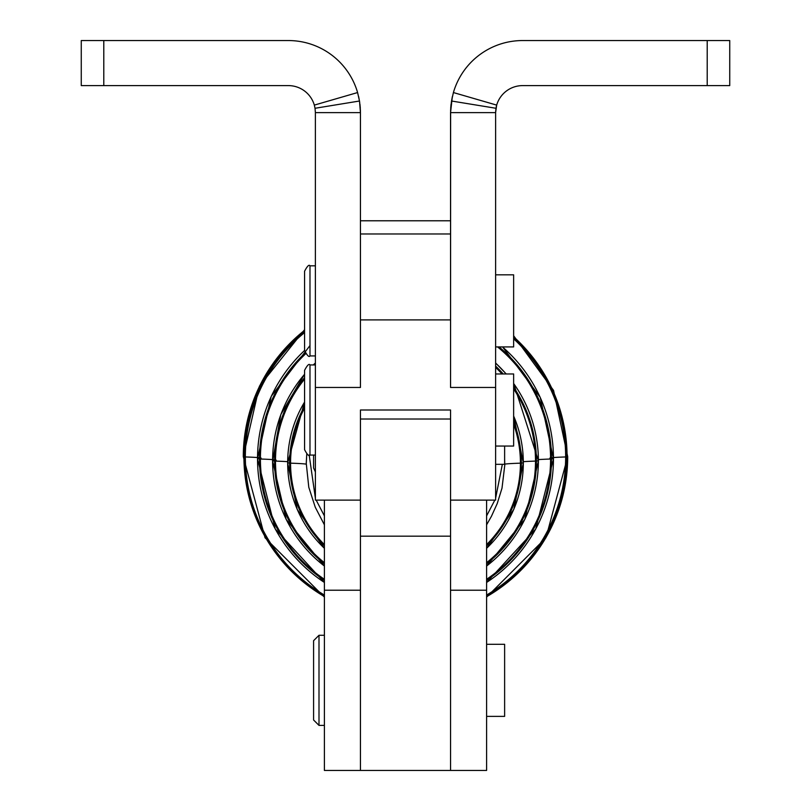 <?xml version="1.0" encoding="UTF-8"?>
<svg xmlns="http://www.w3.org/2000/svg" width="811" height="811" viewBox="0 0 811 811"><rect width="100%" height="100%" fill="white"/><g stroke="black" fill="none" stroke-linecap="round" stroke-linejoin="round"><path stroke-width="1.22" d="M450.551 500.113L495.612 500.113L495.612 387.455L495.612 499.718L495.612 446.05L513.637 446.05L513.637 373.962L495.612 373.962M315.388 364.95L309.984 364.95C309.062 363.419 307.257 365.214 304.571 370.353L304.571 449.659C307.257 454.789 309.062 456.593 309.984 455.062L309.984 364.95L309.984 455.062L315.388 455.062L315.388 500.093L315.388 387.455L360.449 387.455L360.449 112.638L359.496 101.01L315.033 108.279L315.388 112.638L360.449 112.638L315.388 112.638L315.033 108.279L359.496 101.01L357.59 92.555L314.323 105.106L315.033 108.279L314.323 105.106A27.037 27.037 0 0 0 288.351 85.601A27.037 27.037 0 0 1 314.323 105.106L357.59 92.555L359.496 101.01L360.449 112.638L360.449 387.354M495.612 346.926L513.637 346.926L513.637 274.838L495.612 274.838M315.388 265.826L309.984 265.826C309.082 264.285 307.278 266.089 304.571 271.239L304.571 350.534C307.278 355.674 309.082 357.479 309.984 355.938L309.984 265.826L309.984 355.938L315.388 355.938M486.6 716.387L504.624 716.387L504.624 644.299L486.6 644.299M324.4 635.287L318.997 635.287L313.583 640.69L313.583 719.986L318.997 725.399L318.997 635.287L318.997 725.399L324.4 725.399M486.6 515.897L494.822 500.113L486.6 515.897M495.612 498.218L502.344 464.328L495.612 498.218M504.756 464.389L504.624 459.239M309.184 455.001L315.388 498.228L309.184 455.001M316.168 500.113L324.4 515.908L316.168 500.113M324.4 524.829L315.286 507.28L308.788 487.269L306.244 463.213L306.761 453.998L306.244 464.389M504.756 464.227A292.862 3.558 180 0 1 520.429 463.162A114.939 114.929 180 0 0 513.637 424.214A114.939 114.929 0 0 1 520.429 463.162A292.862 3.558 0 0 0 504.756 464.227M304.571 408.156A114.939 114.929 180 0 0 290.561 463.162A292.862 3.558 180 0 1 306.234 464.227A292.862 3.558 0 0 0 290.561 463.162A114.939 114.929 180 0 0 324.4 544.597A114.939 114.929 0 0 1 304.571 408.156M486.6 544.597A114.939 114.929 180 0 0 520.429 463.162L521.331 463.101A115.831 115.831 180 0 0 513.637 421.588A115.831 115.831 0 0 1 521.331 463.101L520.429 463.162A114.939 114.929 0 0 1 486.6 544.597M289.659 463.101L290.561 463.162L289.659 463.101A115.831 115.831 180 0 0 324.4 545.813A115.831 115.831 0 0 1 304.571 406.25A115.831 115.831 180 0 0 289.659 463.101L287.672 462.838L289.659 463.101M486.6 545.803A115.831 115.831 180 0 0 521.331 463.101L523.318 462.838A117.828 117.818 180 0 0 513.637 416.043A117.828 117.818 0 0 1 523.318 462.838L521.331 463.101A115.831 115.831 0 0 1 486.6 545.803M304.571 402.033A117.828 117.818 180 0 0 324.4 548.307A117.828 117.818 0 0 1 304.571 402.033M513.637 415.85L523.318 462.838A117.828 117.818 0 0 1 486.6 548.297A117.828 117.818 180 0 0 523.318 462.838L523.318 462.797M287.672 462.797L304.571 401.871M523.176 461.692A292.862 3.558 180 0 1 535.503 461.084A130.013 130.003 180 0 0 513.637 388.925A130.013 130.003 0 0 1 535.503 461.084A292.862 3.558 0 0 0 523.176 461.692M501.989 373.962A130.013 130.003 180 0 0 495.612 367.383A130.013 130.003 0 0 1 501.989 373.962M304.571 379.132A130.013 130.003 180 0 0 275.487 461.084A292.862 3.558 180 0 1 287.814 461.692A292.862 3.558 0 0 0 275.487 461.084A130.013 130.003 180 0 0 324.4 562.692A130.013 130.003 0 0 1 304.571 379.132M486.6 562.692A130.013 130.003 180 0 0 535.503 461.084L536.406 461.033A130.906 130.895 180 0 0 513.637 387.263A130.906 130.895 0 0 1 536.406 461.033L535.503 461.084A130.013 130.003 0 0 1 486.6 562.692M274.584 461.033L275.487 461.084L274.584 461.033A130.906 130.895 180 0 0 324.4 563.787A130.906 130.895 0 0 1 304.571 377.662A130.906 130.895 180 0 0 274.584 461.033L272.597 460.76L274.584 461.033M503.246 373.962A130.906 130.895 180 0 0 495.612 366.085A130.906 130.895 0 0 1 503.246 373.962M486.6 563.787A130.906 130.895 180 0 0 536.406 461.033L538.392 460.76A132.903 132.892 180 0 0 513.637 383.512A132.903 132.892 0 0 1 538.392 460.76L536.406 461.033A130.906 130.895 0 0 1 486.6 563.787M506.125 373.962A132.903 132.892 180 0 0 495.612 363.095A132.903 132.892 0 0 1 506.125 373.962M315.388 363.085A132.903 132.892 180 0 0 313.411 364.95A132.903 132.892 0 0 1 315.388 363.085M304.571 374.297A132.903 132.892 180 0 0 324.4 566.037A132.903 132.892 0 0 1 304.571 374.297M513.637 383.37L538.392 460.76A132.903 132.892 0 0 1 486.6 566.037A132.903 132.892 180 0 0 538.392 460.76L538.392 460.719M272.739 460.709L280.799 414.583L304.571 374.175M538.251 459.624A292.862 3.558 180 0 1 550.578 459.016A145.078 145.068 180 0 0 497.599 346.926A145.078 145.068 0 0 1 550.578 459.016L551.48 458.965A145.98 145.97 180 0 0 499.069 346.926A145.98 145.97 0 0 1 551.48 458.965L550.578 459.016A145.078 145.068 0 0 1 486.6 579.297A145.078 145.068 180 0 0 550.578 459.016M305.646 353.768A145.078 145.068 180 0 0 324.4 579.307A145.078 145.068 0 0 1 305.646 353.768M276.166 460.161A292.862 3.558 0 0 0 260.412 459.016L259.52 458.965L260.412 459.016M305.149 352.947A145.98 145.97 180 0 0 324.4 580.341A145.98 145.97 0 0 1 305.149 352.947M486.6 580.331A145.98 145.97 180 0 0 551.48 458.965L553.467 458.691A147.967 147.957 180 0 0 502.465 346.926A147.967 147.957 0 0 1 553.467 458.691L551.48 458.965A145.98 145.97 0 0 1 486.6 580.331M257.523 458.691L259.52 458.965L257.523 458.691A147.967 147.957 180 0 0 324.4 582.45A147.967 147.957 0 0 1 257.523 458.691L257.523 458.691A147.967 147.957 0 0 1 304.571 350.484A147.967 147.957 180 0 0 257.523 458.691L271.239 396.305L309.984 345.577M486.6 582.44A147.967 147.957 180 0 0 553.467 458.691L553.467 458.651A147.967 147.957 0 0 1 486.6 582.44M502.597 346.926L540.187 397.258L553.467 458.691M549.899 458.093A292.862 3.558 180 0 1 565.652 456.948A160.152 160.142 180 0 0 513.637 338.816A160.152 160.142 0 0 1 565.652 456.948L566.554 456.897A161.054 161.044 180 0 0 513.637 337.548A161.054 161.044 0 0 1 566.554 456.897L565.652 456.948A160.152 160.142 0 0 1 486.6 595.031A160.152 160.142 180 0 0 565.652 456.948M304.571 332.601A160.152 160.142 180 0 0 324.4 595.041A160.152 160.142 0 0 1 304.571 332.601M261.101 458.093A292.862 3.558 0 0 0 245.348 456.948L244.446 456.897L245.348 456.948M304.571 331.395A161.054 161.044 180 0 0 324.4 596.024A161.054 161.044 0 0 1 304.571 331.395M486.6 596.024A161.054 161.044 180 0 0 566.554 456.897L567.071 456.826A161.571 161.561 180 0 0 513.637 336.788A161.571 161.561 0 0 1 567.071 456.826L566.554 456.897A161.054 161.044 0 0 1 486.6 596.024M243.929 456.826L244.446 456.897L243.929 456.826A161.571 161.561 180 0 0 324.4 596.551A161.571 161.561 0 0 1 304.571 330.655A161.571 161.561 180 0 0 243.929 456.826M486.6 596.551A161.571 161.561 180 0 0 567.071 456.826A161.571 161.561 0 0 1 486.6 596.551M324.4 597.119L265.035 537.754L243.3 456.644A162.2 161.389 0 0 1 304.571 330.31A162.2 161.389 180 0 0 243.3 456.644L259.419 386.148L304.571 329.671M513.637 335.754L553.568 390.436L567.7 456.644A162.2 161.734 180 0 1 486.6 596.714A162.2 161.734 0 0 0 567.7 456.644L545.965 537.754L486.6 597.119M358.675 96.752L359.729 102.51M359.912 103.909L360.327 108.461L359.912 103.909M360.378 109.526L360.449 112.638M288.351 40.55A72.088 72.088 0 0 1 357.59 92.555A72.088 72.088 0 0 0 288.351 40.55L103.788 40.55L103.788 85.601L288.351 85.601L103.788 85.601L103.788 40.55L288.351 40.55M359.699 102.287L358.634 96.6M81.262 40.55L103.788 40.55L81.262 40.55L81.262 85.601L81.262 40.55M81.262 85.601L103.788 85.601L81.262 85.601M315.388 112.638L315.388 387.455L315.388 112.638M450.551 233.974L360.449 233.974L450.551 233.974M495.612 112.232L495.967 108.279L451.504 101.01L450.551 112.638L450.551 387.455L495.612 387.455L450.551 387.455L450.622 109.526M324.4 764.631L324.4 500.113L324.4 770.45L360.449 770.45L360.449 410.001L360.449 419.013L450.551 419.013L450.551 770.45L450.551 536.162L360.449 536.162L360.449 770.45L450.551 770.45L360.449 770.45M450.551 770.45L486.6 770.45L486.6 500.113L486.6 764.631M450.551 410.001L450.551 419.013L450.551 410.001L360.449 410.001L450.551 410.001M360.449 536.162L450.551 536.162L450.551 419.013L360.449 419.013L360.449 536.162M486.6 590.236L450.551 590.236M360.449 590.236L324.4 590.236M451.301 102.318L452.366 96.6M496.839 104.578L496.281 106.677L496.839 104.578M450.673 108.461L451.088 103.909M452.325 96.752L450.551 112.638L495.612 112.638L450.551 112.638L451.504 101.01L495.967 108.279L496.677 105.106L453.41 92.555L451.504 101.01L453.41 92.555A72.088 72.088 0 0 1 522.649 40.55A72.088 72.088 0 0 0 453.41 92.555L496.677 105.106L495.612 112.638L495.612 387.455L495.612 112.638M707.212 40.55L707.212 85.601L522.649 85.601A27.037 27.037 0 0 0 496.677 105.106A27.037 27.037 0 0 1 522.649 85.601L707.212 85.601L707.212 40.55L522.649 40.55L729.738 40.55L729.738 85.601L729.738 40.55L682.882 40.55M596.369 40.55L522.649 40.55M707.212 85.601L729.738 85.601L707.212 85.601M450.551 387.455L450.551 319.899L360.449 319.899M360.449 387.455L315.388 387.455L315.388 500.113L360.449 500.113M313.583 455.062L313.583 467.937L315.388 471.961M495.612 464.328L504.624 464.328L504.624 446.05M486.6 524.818L491.456 516.262L497.224 503.56L502.009 488.131L504.756 465.352L504.624 459.148M287.601 462.817L297.201 509.399L324.4 548.378M486.6 548.378L513.799 509.379L523.389 462.817M313.289 364.95L315.388 362.973M495.612 362.973L506.236 373.962M272.526 460.739L286.202 519.466L324.4 566.108M486.6 566.108L524.788 519.476L538.463 460.739M257.452 458.671L275.274 529.066L324.4 582.511M486.6 582.511L535.716 529.076L553.538 458.671M486.6 590.226L450.551 590.226M360.449 590.226L324.4 590.226M360.449 220.774L450.551 220.774"/></g></svg>
